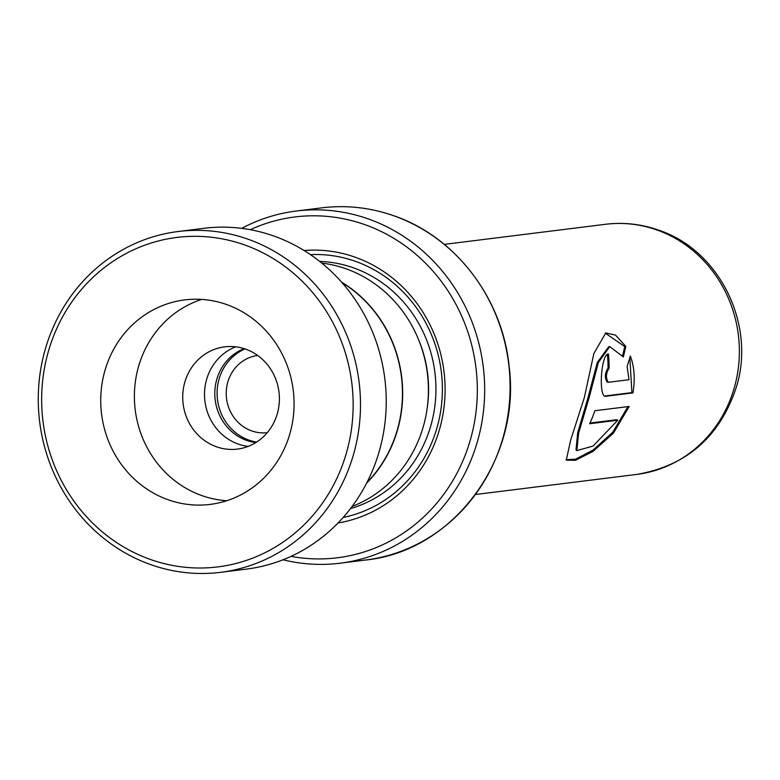 <?xml version="1.0" encoding="UTF-8"?>
<svg xmlns="http://www.w3.org/2000/svg" width="780" height="780" viewBox="0 0 780 780"><rect width="100%" height="100%" fill="white"/><g stroke="black" fill="none" stroke-linecap="round" stroke-linejoin="round"><path stroke-width="1.17" d="M244.12 348.64A48.652 45.601 -97.1 0 0 214.812 394.992A48.652 45.601 -97.1 0 0 246.695 440.417A48.652 45.601 -97.1 0 0 255.83 442.582M245.008 348.933A48.652 45.601 -97.1 0 0 217.132 395.509A48.652 45.601 -97.1 0 0 248.995 440.135A48.652 45.601 -97.1 0 0 256.62 442.084M257.634 355.436A38.922 36.485 -97.1 0 0 226.346 390.185A38.922 36.485 -97.1 0 0 251.745 430.911A38.922 36.485 -97.1 0 0 267.267 432.685M352.102 506.454A125.931 118.034 -97.1 0 0 428.366 386.568A125.931 118.034 -97.1 0 0 345.842 268.739A125.931 118.034 -97.1 0 0 321.769 263.094M338.052 522.98A137.377 128.768 -97.1 0 0 444.805 398.824A137.377 128.768 -97.1 0 0 355.017 257.147A137.377 128.768 -97.1 0 0 304.093 250.526M343.161 517.471A132.805 124.468 -97.1 0 0 442.231 395.947A132.805 124.468 -97.1 0 0 355.3 261.29A132.805 124.468 -97.1 0 0 310.401 254.611M291.018 556.364A171.727 160.953 -97.1 0 0 473.031 429.361A171.727 160.953 -97.1 0 0 364.718 224.601A171.727 160.953 -97.1 0 0 250.302 229.7M241.702 228.355A177.45 166.316 82.9 0 1 296.234 211.029A177.45 166.316 82.9 0 1 368.316 218.926A177.45 166.316 82.9 0 1 484.048 405.298A177.45 166.316 82.9 0 1 340.119 563.199A177.45 166.316 82.9 0 1 283.013 559.777M366.6 483.181A125.931 118.034 -97.1 0 0 341.543 282.097M608.312 382.298L629.021 379.723L627.13 366.561L630.347 356.011C634.374 366.795 635.251 379.09 632.95 392.896L606.011 396.25C598.24 398.892 600.824 353.906 608.429 353.935A126.038 118.131 -97.1 0 1 609.121 368.131C605.885 373.269 605.611 377.988 608.312 382.298L607.25 382.151C604.539 377.881 604.812 373.201 608.049 368.111A124.888 117.058 -97.1 0 0 607.405 354.49M625.823 346.447L623.366 356.947L609.745 346.613L598.358 362.485L589.017 398.093L578.614 433.29L576.829 450.596L593.083 446.053L617.76 420.235L589.67 423.735A126.038 118.131 -97.1 0 0 594.857 410.738L629.187 406.458L613.46 433.115L592.995 451.435L575.406 460.327L566.28 460.142L570.677 440.037L584.347 397.566L593.853 353.564L605.758 332.933L615.537 335.117L625.823 346.447L624.76 346.603L622.635 355.758M366.951 482.518A125.707 117.819 -97.1 0 0 342.04 282.652M609.745 346.613L608.683 346.778L597.295 362.505L587.983 397.751L577.707 432.627L576.001 449.806L576.829 450.596M617.76 420.235L616.795 419.708L589.982 423.052M627.949 406.614L612.758 432.227L592.937 450.148L575.572 459.186L565.948 459.664M605.241 333.099L624.76 346.603M629.86 357.767L631.907 392.613L605.212 395.947M632.95 392.896L631.907 392.613M609.121 368.131L608.049 368.111M247.075 245.836A166.003 155.591 -97.1 0 0 49.784 346.778A166.003 155.591 -97.1 0 0 147.732 558.49A166.003 155.591 -97.1 0 0 345.023 457.548A166.003 155.591 -97.1 0 0 247.075 245.836M147.995 563.628A171.727 160.953 82.9 0 1 39 382.726A171.727 160.953 82.9 0 1 178.142 231.514A171.727 160.953 82.9 0 1 250.76 240.201A171.727 160.953 82.9 0 1 359.755 421.112A171.727 160.953 82.9 0 1 220.613 572.325A171.727 160.953 82.9 0 1 147.995 563.628M166.569 499.19A103.038 96.574 -97.1 0 0 210.142 504.406A103.038 96.574 -97.1 0 0 293.631 413.683A103.038 96.574 -97.1 0 0 228.228 305.136A103.038 96.574 -97.1 0 0 184.655 299.92A103.038 96.574 -97.1 0 0 101.176 390.644A103.038 96.574 -97.1 0 0 166.569 499.19M201.689 299.413A103.038 96.574 -97.1 0 0 134.384 395.519A103.038 96.574 -97.1 0 0 200.226 494.998A103.038 96.574 -97.1 0 0 226.775 500.721M215.641 446.482A51.519 48.282 -97.1 0 0 237.432 449.095A51.519 48.282 -97.1 0 0 279.172 403.728A51.519 48.282 -97.1 0 0 246.47 349.45A51.519 48.282 -97.1 0 0 224.689 346.846A51.519 48.282 -97.1 0 0 182.949 392.213A51.519 48.282 -97.1 0 0 215.641 446.482M248.157 446.394A51.519 48.282 82.9 0 1 237.422 443.771A51.519 48.282 82.9 0 1 204.506 395.382A51.519 48.282 82.9 0 1 235.745 346.827M178.142 231.514L203.882 228.306A171.727 160.953 82.9 0 1 276.5 236.993A171.727 160.953 82.9 0 1 385.495 417.904A171.727 160.953 82.9 0 1 246.353 569.117L220.613 572.325M605.524 224.289C623.561 222.105 641.209 224.026 658.457 230.071C719.638 250.117 756.054 324.656 736.33 387.212C719.901 436.702 686.692 465.767 636.694 474.425A126.038 118.131 -97.1 0 0 738.923 362.271A126.038 118.131 -97.1 0 0 656.721 229.905A126.038 118.131 -97.1 0 0 605.524 224.289L444.288 244.384M350.483 508.599A125.931 118.034 -97.1 0 0 435.932 390.77A125.931 118.034 -97.1 0 0 353.36 267.803A125.931 118.034 -97.1 0 0 319.673 261.407M427.196 408.096A120.208 112.671 -97.1 0 0 418.714 340.002M393.724 215.758A177.45 166.316 -97.1 0 0 321.643 207.86C346.174 204.877 370.237 207.509 393.841 215.768C455.471 236.701 502.691 298.555 509.174 366.795C521.225 459.566 452.956 551.489 365.537 560.03A177.45 166.316 -97.1 0 0 509.457 402.129A177.45 166.316 -97.1 0 0 393.724 215.758M321.643 207.86L296.234 211.029M365.537 560.03L340.119 563.199M636.694 474.425L475.459 494.52"/></g></svg>
